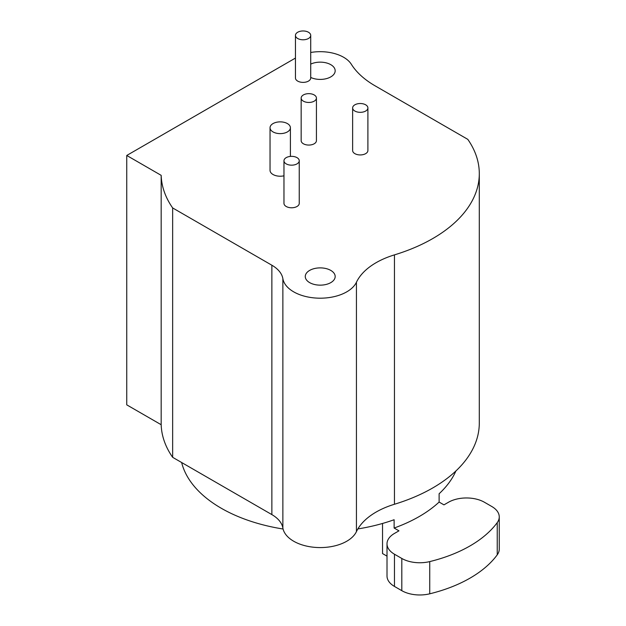 <?xml version="1.0" encoding="UTF-8"?>
<svg xmlns="http://www.w3.org/2000/svg" width="626" height="626" viewBox="0 0 626 626"><rect width="100%" height="100%" fill="white"/><g stroke="black" fill="none" stroke-linecap="round" stroke-linejoin="round"><path stroke-width="0.94" d="M295.449 58.069L126.749 155.467L126.749 404.85L161.172 424.718A159.074 91.842 0 0 0 172.651 457.324L271.864 514.603A38.178 22.043 180 0 1 282.866 528.023A37.544 21.675 0 0 0 317.061 547.5A37.544 21.675 0 0 0 356.437 531.615A76.356 44.086 180 0 1 394.458 504.259A159.074 91.842 0 0 0 479.297 423.027L479.297 173.652A159.074 91.842 0 0 0 467.794 139.355L375.068 85.817A101.811 58.781 180 0 1 351.335 64.275A33.084 19.101 0 0 0 310.715 52.482M309.651 282.623A14.954 8.631 180 0 1 305.269 276.52A14.954 8.631 180 0 1 314.502 268.538A14.954 8.631 180 0 1 330.794 270.416A14.954 8.631 180 0 1 335.176 276.52A14.954 8.631 180 0 1 325.943 284.494A14.954 8.631 180 0 1 309.651 282.623M126.749 155.467L161.172 175.343A159.074 91.842 0 0 0 172.651 207.942L271.864 265.221A38.178 22.043 180 0 1 282.866 278.648A37.544 21.675 0 0 0 317.061 298.117A37.544 21.675 0 0 0 356.437 282.24A76.356 44.086 180 0 1 394.458 254.876A159.074 91.842 0 0 0 479.297 173.652M299.244 160.765L299.244 203.364A7.637 4.405 180 0 1 294.533 207.441A7.637 4.405 180 0 1 286.207 206.486A7.637 4.405 180 0 1 283.969 203.364L283.969 160.765A7.637 4.405 180 0 1 288.688 156.688A7.637 4.405 180 0 1 297.006 157.642A7.637 4.405 180 0 1 299.244 160.765A7.637 4.405 180 0 1 294.533 164.834A7.637 4.405 180 0 1 286.207 163.879A7.637 4.405 180 0 1 283.969 160.765M367.9 107.93L367.9 150.53A7.637 4.405 180 0 1 363.19 154.599A7.637 4.405 180 0 1 354.872 153.644A7.637 4.405 180 0 1 352.634 150.53L352.634 107.93A7.637 4.405 180 0 1 357.344 103.853A7.637 4.405 180 0 1 365.67 104.808A7.637 4.405 180 0 1 367.9 107.93A7.637 4.405 180 0 1 363.19 111.999A7.637 4.405 180 0 1 354.872 111.045A7.637 4.405 180 0 1 352.634 107.93M316.427 98.055L316.427 140.654A7.637 4.405 180 0 1 311.717 144.731A7.637 4.405 180 0 1 303.399 143.777A7.637 4.405 180 0 1 301.161 140.654L301.161 98.055A7.637 4.405 180 0 1 305.871 93.986A7.637 4.405 180 0 1 314.197 94.941A7.637 4.405 180 0 1 316.427 98.055A7.637 4.405 180 0 1 311.717 102.124A7.637 4.405 180 0 1 303.399 101.169A7.637 4.405 180 0 1 301.161 98.055M283.969 175.812A10.18 5.877 180 0 1 273.022 174.505A10.18 5.877 180 0 1 270.041 170.35L270.041 127.743A10.18 5.877 180 0 1 276.324 122.313A10.18 5.877 180 0 1 287.42 123.588A10.18 5.877 180 0 1 290.401 127.743A10.18 5.877 180 0 1 284.118 133.174A10.18 5.877 180 0 1 273.022 131.906A10.18 5.877 180 0 1 270.041 127.743M310.715 35.369L310.715 77.976A7.637 4.405 180 0 1 306.004 82.045A7.637 4.405 180 0 1 297.679 81.09A7.637 4.405 180 0 1 295.449 77.976L295.449 35.369A7.637 4.405 180 0 1 300.159 31.3A7.637 4.405 180 0 1 308.477 32.255A7.637 4.405 180 0 1 310.715 35.369A7.637 4.405 180 0 1 306.004 39.446A7.637 4.405 180 0 1 297.679 38.491A7.637 4.405 180 0 1 295.449 35.369M310.715 64.118A14.954 8.631 180 0 1 330.794 64.674A14.954 8.631 180 0 1 335.176 70.777A14.954 8.631 180 0 1 326.608 78.586A14.954 8.631 180 0 1 310.715 77.444M172.651 457.324L172.651 207.942M161.172 424.718L161.172 175.343M499.251 516.888L499.251 549.104A25.455 14.695 180 0 1 497.232 554.839A127.258 73.477 0 0 1 429.741 593.808L429.741 561.592A127.258 73.477 0 0 0 497.232 522.624A25.455 14.695 180 0 0 499.251 516.888A25.455 14.695 180 0 0 491.793 506.504L484.454 502.263A25.455 14.695 180 0 0 448.459 502.263L443.959 504.861L439.116 502.068A139.989 80.824 0 0 1 394.122 528.039L394.122 519.729A139.989 80.824 180 0 1 357.869 528.931M283.069 529.009A139.989 80.824 180 0 1 221.236 508.234A139.989 80.824 180 0 1 181.642 462.512M439.116 502.068L439.116 493.75A139.989 80.824 180 0 0 455.908 470.971M382.533 523.461L382.533 553.564L387.009 556.146M394.122 528.039L398.965 530.832L394.466 533.43A25.455 14.695 180 0 0 387.009 543.822L387.009 576.037A25.455 14.695 180 0 0 394.466 586.429L401.806 590.67L401.806 558.455A25.455 14.695 180 0 0 429.741 561.592M394.466 586.429L394.466 554.213L401.806 558.455M394.466 554.213A25.455 14.695 180 0 1 387.009 543.822M429.741 593.808A25.455 14.695 180 0 1 401.806 590.67M394.458 504.259L394.458 254.876M356.437 531.615L356.437 282.24M282.866 528.023L282.866 278.648M271.864 514.603L271.864 265.221M497.232 554.839L497.232 522.624M290.401 127.743L290.401 156.406"/></g></svg>
